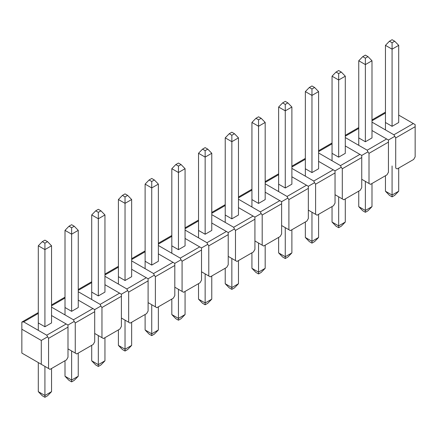 <?xml version="1.0" encoding="UTF-8"?>
<svg xmlns="http://www.w3.org/2000/svg" width="437" height="437" viewBox="0 0 437 437"><rect width="100%" height="100%" fill="white"/><g stroke="black" fill="none" stroke-linecap="round" stroke-linejoin="round"><path stroke-width="0.66" d="M371.996 183.496L371.991 206.641L368.003 210.765L365.376 212.284L362.743 210.765L358.744 206.641L365.37 210.465L365.376 212.284M371.991 206.641L365.37 210.465L365.37 181.382M367.998 56.641L365.37 58.159L362.743 56.641L365.37 55.122L367.998 56.641L371.996 60.765L371.996 137.928L365.376 141.752L358.75 137.923M365.37 58.159L365.376 64.589L371.996 60.765M362.743 56.641L358.75 60.765L365.376 64.589L365.37 141.746M358.75 60.765L358.75 145.324M358.75 191.144L358.744 206.641M318.584 214.332L318.584 237.477L314.591 241.601L311.963 243.119L309.336 241.601L305.337 237.477L311.963 241.3L311.963 243.119M318.584 237.477L311.963 241.3L311.963 212.218M314.591 87.476L311.963 88.995L309.336 87.476L311.963 85.958L314.591 87.476L318.589 91.601L318.589 168.764L311.963 172.582L311.963 95.424L318.589 91.601M311.963 88.995L311.963 95.424L305.343 91.601L305.337 176.16M309.336 87.476L305.343 91.601M305.337 221.98L305.337 237.477M265.177 245.168L265.177 268.313L261.184 272.437L258.557 273.955L255.929 272.437L251.93 268.313L258.551 272.136L258.557 273.955M265.177 268.313L258.551 272.136L258.551 243.054M261.184 118.312L258.557 119.831L255.924 118.312L258.557 116.794L261.184 118.312L265.183 122.436L265.177 199.594L258.557 203.418L258.557 126.26L265.183 122.436M258.557 119.831L258.557 126.26L251.936 122.436L251.93 206.996M255.924 118.312L251.936 122.436M251.93 252.815L251.93 268.313M211.77 275.998L211.77 299.143L207.777 303.273L205.15 304.786L202.522 303.273L198.518 299.143L205.144 302.972L205.15 304.786M211.77 299.143L205.144 302.972L205.144 273.89M207.772 149.148L205.144 150.667L202.517 149.148L205.144 147.63L207.772 149.148L211.77 153.272L211.77 230.43L205.15 234.254L205.15 157.096L211.77 153.272M205.144 150.667L205.15 157.096L198.524 153.272L198.524 237.832M202.517 149.148L198.524 153.272M198.524 283.651L198.518 299.143M158.358 306.834L158.358 329.979L154.37 334.108L151.737 335.621L149.11 334.108L145.111 329.979L151.737 333.802L151.737 335.621M158.358 329.979L151.737 333.802L151.737 304.726M154.365 179.984L151.737 181.497L149.11 179.984L151.737 178.465L154.365 179.984L158.363 184.108L158.363 261.266L151.737 265.09L151.743 187.932L158.363 184.108M151.737 181.497L151.743 187.932L145.117 184.108L145.117 268.662M149.11 179.984L145.117 184.108M145.111 314.482L145.111 329.979M104.951 337.67L104.951 360.815L100.958 364.939L98.33 366.457L95.703 364.939L91.704 360.815L98.325 364.638L98.33 366.457M104.951 360.815L98.325 364.638L98.33 335.561M100.958 210.82L98.33 212.333L95.698 210.82L98.33 209.301L100.958 210.82L104.956 214.944L104.951 292.102L98.33 295.925L98.33 218.768L104.956 214.944M98.33 212.333L98.33 218.768L91.71 214.944L91.704 299.498M95.698 210.82L91.71 214.944M91.704 345.317L91.704 360.815M51.544 368.506L51.544 391.65L47.551 395.775L44.924 397.293L42.296 395.775L38.298 391.65L44.918 395.474L44.924 397.293M51.544 391.65L44.918 395.474L44.918 366.397M47.546 241.65L44.918 243.169L42.291 241.65L44.918 240.137L47.546 241.65L51.544 245.78L51.544 322.938L44.924 326.761L38.298 322.938M44.918 243.169L44.924 249.603L51.544 245.78M42.291 241.65L38.298 245.78L44.924 249.603L44.918 326.761M38.298 245.78L38.298 330.334M38.298 362.573L38.298 391.65M78.245 353.091L78.245 376.235L74.257 380.359L71.624 381.878L68.997 380.359L64.998 376.235L71.624 380.059L71.624 381.878M78.245 376.235L71.624 380.059L71.624 350.977M74.252 226.235L71.624 227.753L68.997 226.235L71.624 224.716L74.252 226.235L78.25 230.359L78.25 307.517L71.624 311.341L71.63 234.183L78.25 230.359M71.624 227.753L71.63 234.183L65.004 230.359L65.004 314.919M68.997 226.235L65.004 230.359M64.998 360.738L64.998 376.235M131.657 322.255L131.657 345.399L127.664 349.524L125.037 351.042L122.409 349.524L118.411 345.399L125.031 349.223L125.037 351.042M131.657 345.399L125.031 349.223L125.031 320.141M127.659 195.399L125.031 196.918L122.404 195.399L125.031 193.881L127.659 195.399L131.657 199.523L131.657 276.687L125.037 280.51L125.037 203.347L131.657 199.523M125.031 196.918L125.037 203.347L118.411 199.523L118.411 284.083M122.404 195.399L118.411 199.523M118.411 329.902L118.411 345.399M185.064 291.419L185.064 314.564L181.071 318.688L178.443 320.206L175.816 318.688L171.817 314.564L178.438 318.387L178.443 320.206M185.064 314.564L178.438 318.387L178.443 289.31M181.071 164.563L178.443 166.082L175.811 164.563L178.443 163.045L181.071 164.563L185.07 168.687L185.064 245.851L178.443 249.674L178.443 172.511L185.07 168.687M178.443 166.082L178.443 172.511L171.823 168.687L171.817 253.247M175.811 164.563L171.823 168.687M171.817 299.066L171.817 314.564M238.471 260.583L238.471 283.728L234.478 287.852L231.85 289.37L229.223 287.852L225.224 283.728L231.85 287.551L231.85 289.37M238.471 283.728L231.85 287.551L231.85 258.475M234.478 133.727L231.85 135.246L229.223 133.727L231.85 132.214L234.478 133.727L238.476 137.857L238.476 215.015L231.85 218.839L231.856 141.681L238.476 137.857M231.85 135.246L231.856 141.681L225.23 137.857L225.224 222.411M229.223 133.727L225.23 137.857M225.224 268.231L225.224 283.728M291.883 229.747L291.883 252.892L287.89 257.016L285.263 258.535L282.63 257.016L278.631 252.892L285.257 256.716L285.263 258.535M291.883 252.892L285.257 256.716L285.257 227.639M287.885 102.892L285.257 104.41L282.63 102.892L285.257 101.379L287.885 102.892L291.883 107.021L291.883 184.179L285.263 188.003L285.263 110.845L291.883 107.021M285.257 104.41L285.263 110.845L278.637 107.021L278.637 191.575M282.63 102.892L278.637 107.021M278.637 237.395L278.631 252.892M345.29 198.911L345.29 222.056L341.297 226.18L338.67 227.699L336.042 226.18L332.044 222.056L338.664 225.88L338.67 227.699M345.29 222.056L338.664 225.88L338.664 196.803M341.297 72.061L338.664 73.574L336.037 72.061L338.664 70.543L341.297 72.061L345.296 76.185L345.29 153.343L338.67 157.167L338.67 80.009L345.296 76.185M338.664 73.574L338.67 80.009L332.049 76.185L332.044 160.74M336.037 72.061L332.049 76.185M332.044 206.559L332.044 222.056M385.45 191.22L389.449 195.35L392.076 196.863L392.076 195.044L385.45 191.22L385.45 175.729M385.45 129.904L385.456 45.35L389.449 41.225L392.076 42.739L394.704 41.225L392.076 39.707L389.449 41.225M392.076 196.863L394.704 195.35L398.697 191.22L392.076 195.044L392.076 165.967M392.076 42.739L392.076 49.173L398.702 45.35L398.702 122.507L392.076 126.331L392.076 49.173L385.456 45.35M398.697 191.22L398.697 168.076M398.702 45.35L394.704 41.225M345.29 137.557L367.189 150.197L386.63 138.971L388.444 140.02L388.444 172.26L386.942 174.866L370.51 184.354L361.743 179.29L369.008 183.485L369.008 153.343L367.943 151.858L361.743 155.441L361.743 157.538L342.302 168.758L341.237 167.278L335.037 170.856L335.037 172.954L315.596 184.179L314.531 182.693L308.331 186.277L308.331 188.374L288.895 199.594L287.83 198.114L281.63 201.692L281.63 203.789L262.189 215.015L261.124 213.529L254.924 217.113L254.924 219.205L235.483 230.43L234.423 228.95L228.218 232.528L228.218 234.625L208.782 245.851L207.717 244.365L201.517 247.943L201.517 250.04L182.076 261.266L181.011 259.786L174.811 263.364L174.811 265.461L155.37 276.681L154.31 275.201L148.105 278.779L148.105 280.876L128.669 292.102L127.604 290.616L121.404 294.199L121.404 296.297L101.963 307.517L100.898 306.037L94.698 309.614L94.698 311.712L75.257 322.938L74.197 321.452L67.992 325.035L66.178 323.986L46.737 335.206L48.556 338.353L48.556 368.495L50.058 369.363L66.49 359.875L67.992 357.269L67.992 325.035M386.63 138.971L371.996 130.526M370.51 184.354L369.008 183.485M367.943 151.858L367.189 150.197M305.343 168.758L311.963 172.582M335.037 172.954L335.037 203.096L333.535 205.701L317.104 215.19L308.331 210.126L315.596 214.321L315.596 184.179M291.883 168.392L313.782 181.033L333.223 169.807L318.589 161.362M317.104 215.19L315.596 214.321M314.531 182.693L313.782 181.033M333.223 169.807L335.037 170.856M251.93 199.594L258.557 203.418M281.63 203.789L281.63 233.932L280.122 236.537L263.691 246.02L254.924 240.962L262.189 245.152L262.189 215.015M238.476 199.223L260.37 211.869L279.811 200.643L265.177 192.198M263.691 246.02L262.189 245.152M261.124 213.529L260.37 211.869M279.811 200.643L281.63 201.692M198.524 230.43L205.15 234.254M228.218 234.625L228.218 264.767L226.716 267.373L210.284 276.856L201.517 271.792L208.782 275.987L208.782 245.851M185.064 230.059L206.963 242.704L226.404 231.479L211.77 223.028M210.284 276.856L208.782 275.987M207.717 244.365L206.963 242.704M226.404 231.479L228.218 232.528M145.117 261.266L151.737 265.09M174.811 265.461L174.811 295.603L173.309 298.209L156.878 307.692L148.105 302.628L155.37 306.823L155.37 276.681M131.657 260.894L153.556 273.54L172.997 262.315L158.363 253.864M156.878 307.692L155.37 306.823M154.31 275.201L153.556 273.54M172.997 262.315L174.811 263.364M91.71 292.102L98.33 295.925M121.404 296.297L121.404 326.434L119.896 329.039L103.465 338.528L94.698 333.464L101.963 337.659L101.963 307.517M78.25 291.73L100.149 304.376L119.585 293.151L104.951 284.7M103.465 338.528L101.963 337.659M100.898 306.037L100.149 304.376M119.585 293.151L121.404 294.199M50.058 369.363L21.85 353.074L21.85 322.069L23.664 321.889L38.298 313.438M51.544 315.536L66.178 323.986M21.85 353.074L41.291 364.3L41.291 340.45L47.491 336.872M46.737 335.206L23.664 321.889M21.85 329.225L41.291 340.45M48.556 368.495L41.291 364.3M65.004 307.517L71.624 311.341M94.698 311.712L94.698 341.854L93.196 344.46L76.765 353.948L67.992 348.884L75.257 353.074L75.257 322.938M51.544 307.151L73.443 319.791L92.884 308.566L78.25 300.121M76.765 353.948L75.257 353.074M74.197 321.452L73.443 319.791M92.884 308.566L94.698 309.614M118.411 276.681L125.037 280.51M148.105 280.876L148.105 311.018L146.603 313.624L130.171 323.112L121.404 318.049L128.669 322.244L128.669 292.102M104.951 276.315L126.85 288.955L146.291 277.73L131.657 269.285M130.171 323.112L128.669 322.244M127.604 290.616L126.85 288.955M146.291 277.73L148.105 278.779M171.817 245.851L178.443 249.674M201.517 250.04L201.517 280.183L200.009 282.788L183.578 292.277L174.811 287.213L182.076 291.408L182.076 261.266M158.363 245.479L180.257 258.12L199.698 246.9L185.064 238.449M183.578 292.277L182.076 291.408M181.011 259.786L180.257 258.12M199.698 246.9L201.517 247.943M225.23 215.015L231.85 218.839M254.924 219.205L254.924 249.347L253.422 251.952L236.991 261.441L228.218 256.377L235.483 260.572L235.483 230.43M211.77 214.643L233.669 227.284L253.11 216.064L238.476 207.613M236.991 261.441L235.483 260.572M234.423 228.95L233.669 227.284M253.11 216.064L254.924 217.113M278.637 184.179L285.263 188.003M308.331 188.374L308.331 218.511L306.829 221.117L290.397 230.605L281.63 225.541L288.895 229.736L288.895 199.594M265.177 183.808L287.076 196.448L306.517 185.228L291.883 176.777M290.397 230.605L288.895 229.736M287.83 198.114L287.076 196.448M306.517 185.228L308.331 186.277M332.044 153.343L338.67 157.167M361.743 157.538L361.743 187.675L360.235 190.281L343.804 199.769L335.037 194.705L342.302 198.901L342.302 168.758M318.589 152.972L340.483 165.618L359.924 154.392L345.29 145.942M343.804 199.769L342.302 198.901M341.237 167.278L340.483 165.618M359.924 154.392L361.743 155.441M415.15 124.605L413.336 123.556L393.895 134.782L395.709 137.928L395.709 168.065L397.217 168.933L413.648 159.45L415.15 156.845L415.15 124.605M398.702 115.106L413.336 123.556M393.895 134.782L371.996 122.136M388.444 140.02L394.644 136.442M397.217 168.933L395.709 168.065M392.076 126.331L385.456 122.507M358.75 128.429L345.29 136.197M388.444 142.118L369.008 153.343M305.343 159.265L291.883 167.032M251.93 190.1L238.476 197.868M198.524 220.936L185.064 228.704M145.117 251.772L131.657 259.54M91.704 282.608L78.25 290.376M48.556 338.353L67.992 327.133M65.004 298.023L51.544 305.791M118.411 267.187L104.951 274.955M171.817 236.351L158.363 244.125M225.23 205.516L211.77 213.289M278.637 174.68L265.177 182.453M332.044 143.849L318.589 151.617M395.709 137.928L415.15 126.703M371.996 120.781L385.456 113.014M345.29 135.328L358.75 127.56M291.883 166.164L305.343 158.396M238.476 197L251.93 189.232M185.064 227.835L198.524 220.068M131.657 258.671L145.117 250.904M78.25 289.507L91.704 281.739M21.85 322.069L38.298 312.57M51.544 304.922L65.004 297.155M104.951 274.086L118.411 266.319M158.363 243.251L171.817 235.483M211.77 212.42L225.23 204.647M265.177 181.584L278.637 173.811M318.589 150.749L332.044 142.981M371.996 119.913L385.456 112.145"/></g></svg>
